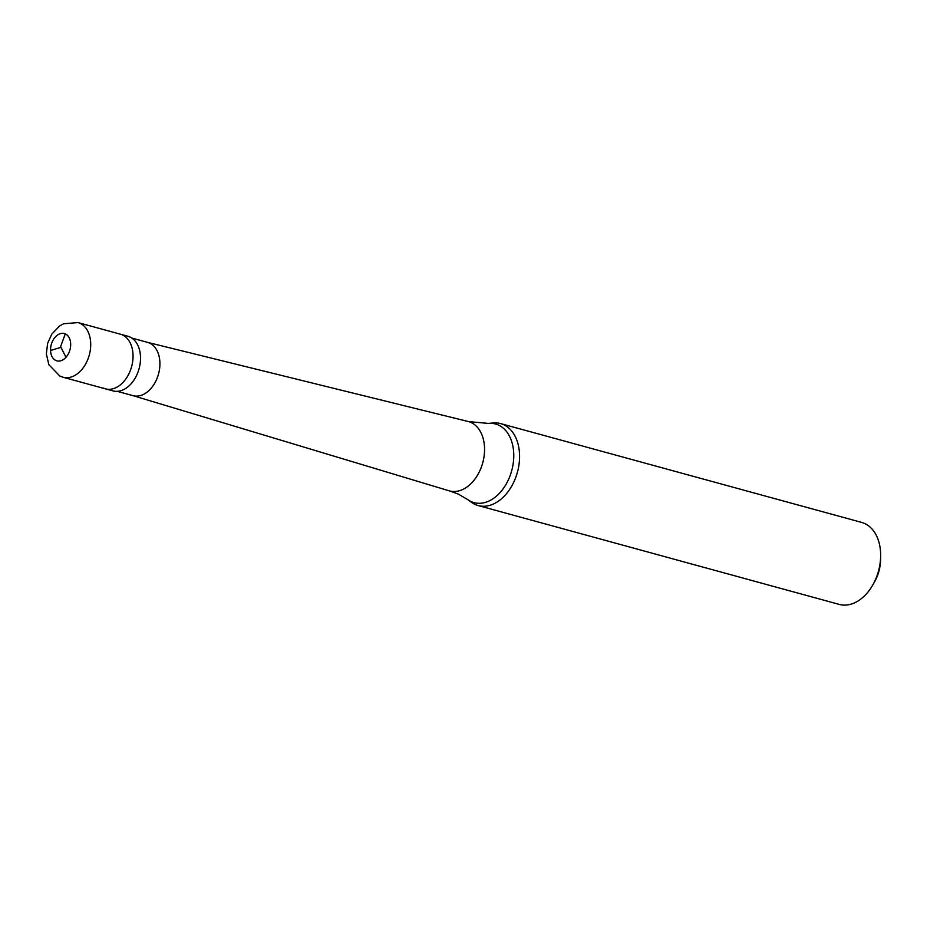<?xml version="1.0" encoding="UTF-8"?>
<svg xmlns="http://www.w3.org/2000/svg" width="927" height="927" viewBox="0 0 927 927"><rect width="100%" height="100%" fill="white"/><g stroke="black" fill="none" stroke-linecap="round" stroke-linejoin="round"><path stroke-width="1.39" d="M63.082 377.254L59.907 376.095L48.83 364.682L46.35 353.813L47.648 343.268L51.761 334.16L59.455 326.095L63.662 323.743L78.053 322.596A28.331 19.397 -74.7 0 1 80.081 323.338A28.331 19.397 105.3 0 1 88.83 356.559A28.331 19.397 105.3 0 1 63.082 377.254L105.423 388.842A28.331 19.397 105.3 0 0 131.159 368.146A28.331 19.397 105.3 0 0 122.422 334.925A28.331 19.397 -74.7 0 0 120.383 334.183A28.331 19.397 -74.7 0 1 122.422 334.925A28.331 19.397 105.3 0 1 131.159 368.146A28.331 19.397 105.3 0 1 105.423 388.842A28.331 19.397 105.3 0 1 103.384 388.1M78.053 322.596L127.845 336.234A28.331 19.397 -74.7 0 1 129.884 336.976A28.331 19.397 105.3 0 1 138.633 370.197A28.331 19.397 105.3 0 1 112.885 390.881L105.423 388.842M131.819 338.054L147.578 342.364A27.625 18.911 -74.7 0 1 149.571 343.094A27.625 18.911 105.3 0 1 158.088 375.481A27.625 18.911 105.3 0 1 132.99 395.655A27.625 18.911 105.3 0 1 132.677 395.562M147.428 342.33L468.089 421.495A35.933 24.6 -74.7 0 1 468.494 421.6A35.933 24.6 -74.7 0 1 471.078 422.538A35.933 24.6 105.3 0 1 482.167 464.682A35.933 24.6 105.3 0 1 449.525 490.916A35.933 24.6 105.3 0 1 449.12 490.8L132.839 395.609M500.568 423.581A42.503 29.096 -74.7 0 1 503.628 424.682A42.503 29.096 105.3 0 1 516.745 474.52A42.503 29.096 105.3 0 1 478.135 505.551A42.503 29.096 105.3 0 1 475.076 504.439A42.503 29.096 -74.7 0 1 471.437 502.307L467.602 499.514A40.753 27.903 -74.7 0 0 471.101 501.565A40.753 27.903 105.3 0 0 510.337 475.018A40.753 27.903 105.3 0 0 498.483 425.064A40.753 27.903 -74.7 0 0 488.436 423.419L493.152 422.967A42.503 29.096 -74.7 0 1 500.568 423.581L861.67 522.422A42.503 29.096 -74.7 0 1 864.717 523.535A42.503 29.096 105.3 0 1 880.65 556.536A42.503 29.096 105.3 0 1 872.933 584.717A42.503 29.096 105.3 0 1 839.225 604.404L478.135 505.551M880.65 556.536L880.569 560.047A32.584 22.306 105.3 0 1 874.659 581.646L872.933 584.717M60.429 347.115L65.272 333.871M60.776 347.011L66.002 357.277M60.614 347.474L50.545 350.464M65.365 333.905A14.172 9.699 105.3 0 1 69.49 351.263A14.172 9.699 105.3 0 1 55.852 360.487A14.172 9.699 -74.7 0 1 51.727 343.129A14.172 9.699 -74.7 0 1 65.365 333.905M117.231 391.345L132.99 395.655M449.525 490.916L458.344 494.114L467.602 499.514M468.494 421.6L488.436 423.419"/></g></svg>

